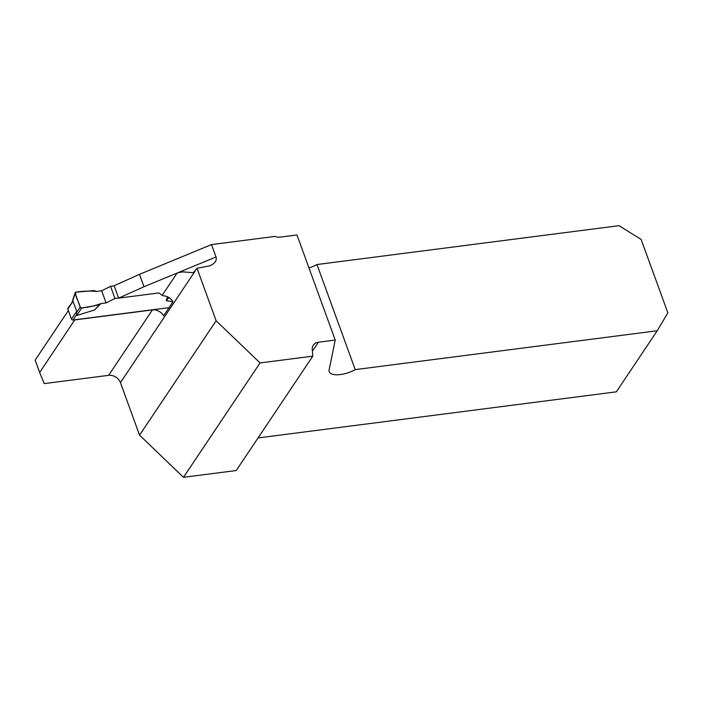 <?xml version="1.0" encoding="UTF-8"?>
<svg xmlns="http://www.w3.org/2000/svg" width="703" height="703" viewBox="0 0 703 703"><rect width="100%" height="100%" fill="white"/><g stroke="black" fill="none" stroke-linecap="round" stroke-linejoin="round"><path stroke-width="1.05" d="M260.048 362.933L183.474 477.319L236.217 470.535L312.791 356.149L312.237 349.558A9.824 7.856 33.8 0 1 313.31 345.191A9.824 7.856 33.8 0 1 318.406 342.22L335.226 340.059L296.974 234.969L280.154 237.131A9.824 7.856 33.8 0 1 274.987 236.419L211.515 244.582L216.023 256.982C217.034 260.558 214.96 263.52 209.81 265.848L197.016 268.256L216.129 320.77L260.048 362.933L312.791 356.149M183.474 477.319L139.554 435.157L120.441 382.643A9.824 7.856 33.8 0 0 108.631 375.332L44.245 383.61L39.658 372.52L74.843 319.768M139.554 435.157L216.129 320.77M197.016 268.256L193.272 272.676L182.578 271.868L177.833 272.773L143.992 286.727L118.622 298.134L158.878 292.949L162.929 295.814A9.824 7.856 -146.2 0 1 172.964 301.763L163.562 315.805A9.824 7.856 33.8 0 0 152.419 309.926L74.887 319.9M39.658 372.52L35.15 360.129L68.34 310.55M118.622 298.134L114.114 285.734L139.484 274.337L211.515 244.582M258.01 437.987A3.067 1.248 -20 0 1 258.739 437.846L616.346 391.835L657.226 330.762L355.217 369.62A18.419 7.469 -20 0 1 329.241 371.676A18.419 7.469 -20 0 1 329.136 369.787L335.226 340.059M657.226 330.762L667.85 312.835L641.118 239.398L618.983 225.681L316.974 264.539A18.419 7.469 -20 0 1 308.977 267.948M355.217 369.62L316.974 264.539M143.992 286.727L139.484 274.337M71.451 319.1L76.68 311.297L73.033 301.279L67.875 308.257A1.23 0.984 33.8 0 0 67.804 309.083L71.451 319.1A1.23 0.984 33.8 0 0 72.927 320.014L169.028 307.65M76.68 311.297L76.645 315.568L94.58 309.953L99.378 304.917L81.689 307.984L76.645 315.568M167.437 296.789L166.216 300.735L172.85 301.561M114.958 298.467L106.083 302.914L101.663 290.787L110.538 286.332L114.958 298.467L118.579 298.002M106.083 302.914L100.933 303.582L94.58 309.953M101.663 290.787L96.513 291.446L94.176 290.611L75.924 292.167C82.743 291.086 89.606 290.849 96.513 291.446L101.663 290.787L106.083 302.914L100.933 303.582C95.054 305.823 88.64 307.29 81.689 307.984L80.16 307.079C79.131 302.264 74.694 296.156 75.924 292.167A1.23 0.984 -146.2 0 0 75.151 292.738L72.058 302.141M110.538 286.332L114.167 285.866M72.532 301.402L75.168 293.371L80.16 307.079L76.565 312.484M80.16 307.079A1.23 0.984 33.8 0 0 81.689 307.984M75.168 293.371A1.23 0.984 -146.2 0 1 75.151 292.738M100.933 303.582L99.378 304.917M166.216 300.735L168.878 297.554M195.214 270.954L120.441 382.643M108.631 375.332L152.419 309.926M318.406 342.22L312.378 351.219M162.226 295.269L177.094 273.054L216.023 256.982M67.804 309.083L73.033 301.279M72.927 320.014L76.39 314.839"/></g></svg>
